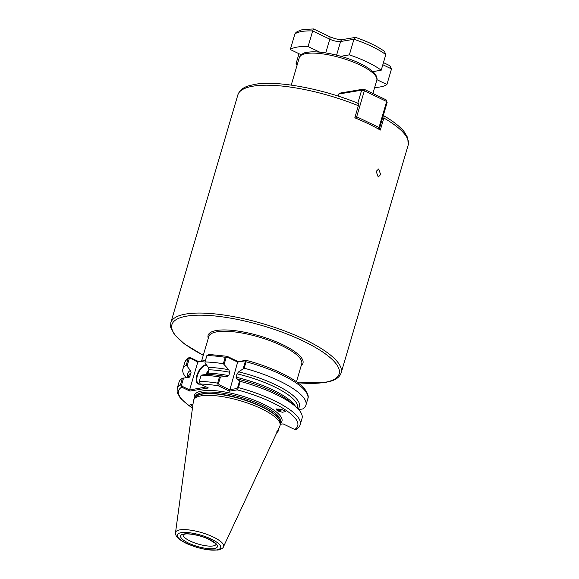 <?xml version="1.0" encoding="UTF-8"?>
<svg xmlns="http://www.w3.org/2000/svg" width="579" height="579" viewBox="0 0 579 579"><rect width="100%" height="100%" fill="white"/><g stroke="black" fill="none" stroke-linecap="round" stroke-linejoin="round"><path stroke-width="0.87" d="M282.219 409.65A4.234 2.475 -16.4 0 1 277.638 410.279A4.234 2.475 -16.4 0 1 276.407 409.498M277.833 410.938L276.386 409.787L279.787 409.136L284.303 410.424L285.751 411.575L282.349 412.226L277.833 410.938M380.635 174.547L378.246 177.015L376.169 171.413L378.688 168.952L380.635 174.547M192.677 406.523L190.657 404.707L192.981 404.337M219.463 376.907L220.418 376.958L218.522 383.399L219.224 384.796L229.516 389.754L236.702 388.552L237.658 387.51L238.447 387.597A64.117 18.108 16.4 0 1 300.219 424.573L302.043 418.356A64.117 18.108 -163.6 0 0 296.057 406.972L291.903 403.245A58.262 16.451 -163.6 0 0 236.616 378.811L240.278 381.373L238.447 387.597L237.224 389.862L229.487 391.158L218.392 385.824L217.632 383.124L219.463 376.907A64.117 18.108 -163.6 0 0 201.116 375.178L199.292 381.395L200.225 384.043A10.494 5.052 115.7 0 1 199.806 384.138A10.494 5.052 115.7 0 1 196.874 375.453A10.494 5.052 115.7 0 1 205.494 364.821A10.494 5.052 115.7 0 1 206.406 364.799M206.812 365.363A10.089 4.864 -64.3 0 0 205.704 365.349A10.089 4.864 -64.3 0 0 197.931 374.041A10.089 4.864 -64.3 0 0 198.59 383.725A10.089 4.864 -64.3 0 0 200.059 383.942M357.496 103.236C358.473 103.214 358.763 104.046 358.372 105.733A88.782 25.071 -163.6 0 0 252.936 86.191A88.782 25.071 -163.6 0 0 237.868 94.876L170.805 322.727A88.782 25.071 16.4 0 1 185.881 314.035A88.782 25.071 16.4 0 1 284.962 331.087A88.782 25.071 16.4 0 1 341.154 372.862L408.209 145.011A88.782 25.071 -163.6 0 0 383.863 118.007C384.253 116.321 383.964 115.489 382.987 115.51M175.524 532.615L193.458 400.791A45.053 12.724 16.4 0 1 193.994 399.329A45.053 12.724 16.4 0 1 201.224 395.841A45.053 12.724 16.4 0 1 249.882 403.889A45.053 12.724 16.4 0 1 280.164 424.689A45.053 12.724 16.4 0 1 279.823 426.202L223.487 546.728A25.02 7.064 16.4 0 0 208.245 534.858A25.02 7.064 16.4 0 0 179.837 529.872A25.02 7.064 16.4 0 0 175.524 532.615C175.097 536.234 179.027 539.983 187.306 543.862L197.301 547.546L206.971 549.724L217.95 550.05C221.366 549.203 223.212 548.096 223.487 546.728M277.355 409.071L278.123 409.519L281.329 409.418M278 409.02L280.084 409.179M358.372 105.733L354.818 117.805A88.782 25.071 16.4 0 1 380.309 130.08L383.863 118.007M408.209 145.011L407.768 137.751L404.048 131.563C399.698 126.316 392.866 120.989 383.544 115.597L383.291 115.503M223.342 363.721A64.117 18.108 -163.6 0 0 205.002 361.991L205.038 362.881L208.274 367.404A58.262 16.451 -163.6 0 1 228.748 369.72L223.342 363.721L225.231 357.315L227.084 356.295L238.179 361.636L245.909 360.341M208.918 354.522L206.884 355.586L205.002 361.991M243.303 368.324L245.25 361.694L246.046 361.781A64.117 18.108 -163.6 0 1 307.811 398.765C308.897 396.644 307.854 393.387 304.677 389.001C296.564 378.956 271.906 367.079 246.082 360.297L245.655 360.464L246.046 361.781L244.157 368.186L238.664 371.848A58.262 16.451 -163.6 0 1 298.011 408.861M298.742 409.657L302.658 408.955A64.117 18.108 -163.6 0 0 305.929 405.17A64.117 18.108 -163.6 0 0 244.157 368.186M187.893 377.436A58.262 16.451 -163.6 0 1 190.382 370.408L186.235 365.139L188.117 358.734L188.892 357.706L190.39 357.634L198.554 361.564L205.465 360.406M220.418 376.958L226.693 376.683A58.262 16.451 -163.6 0 0 206.225 374.367L201.116 375.178M296.057 406.972A64.117 18.108 -163.6 0 0 240.278 381.373M228.792 375.641L229.783 372.268A56.749 16.024 -163.6 0 0 208.99 369.8L207.999 373.166A56.749 16.024 16.4 0 1 228.792 375.641L226.802 376.705M297.36 408.195L297.418 408A56.749 16.024 -163.6 0 0 237.043 373.831L236.051 377.197A56.749 16.024 16.4 0 1 295.579 406.545M219.224 384.796L218.392 385.824A62.098 17.536 -163.6 0 0 200.225 384.043L208.389 387.981L189.869 391.093L181.705 387.156L180.525 384.55L182.349 378.326A64.117 18.108 -163.6 0 0 179.027 382.154L177.196 388.371A64.117 18.108 16.4 0 1 180.525 384.55L181.589 384.774L182.24 386.345L189.753 389.964L206.233 386.938M280.164 424.349L283.08 423.864L294.697 429.459L296.187 429.386C298.547 427.794 299.886 426.195 300.219 424.573M206.225 374.367L207.999 373.166M236.051 377.197L236.572 378.804M208.99 369.8L208.274 367.404M228.748 369.72L229.783 372.268M237.043 373.831L238.664 371.848M208.31 354.355L227.084 356.295L227.366 357.127L226.114 357.59L224.167 364.22M186.235 365.139A64.117 18.108 -163.6 0 0 182.913 368.961A64.117 18.108 -163.6 0 0 186.214 377.667M182.349 378.326L189.398 377.161L191.099 372.804A56.749 16.024 -163.6 0 0 188.53 375.952L188.103 377.407M279.136 427.671L277.992 431.55L276.755 432.759M190.382 370.408L191.099 372.804M205.357 360.789L197.801 362.056L189.659 389.725M197.801 362.056L190.484 358.336L189.181 358.966L187.147 365.892M183.572 378.036L181.589 384.774M276.516 431.992L278.079 431.246L279.129 427.693M245.25 361.694L244.845 360.883L237.665 362.085L229.487 391.158M238.179 361.636L237.665 362.085L227.366 357.127M237.658 387.51L239.554 381.062M190.39 357.634L190.484 358.336M198.554 361.564L197.996 361.955M182.24 386.345L181.705 387.156A62.098 17.536 -163.6 0 0 192.503 407.811M189.753 389.964L189.869 391.093M294.697 429.459A62.098 17.536 -163.6 0 0 237.224 389.862L236.702 388.552M245.916 360.333L244.845 360.883M282.139 409.056C279.534 410.453 277.623 410.417 276.4 408.94M313.68 29.196C313.586 28.537 313.253 29.124 312.682 30.948A52.465 14.815 -163.6 0 0 301.782 31.476A52.465 14.815 -163.6 0 0 294.899 33.937L296.151 32.272C299.423 30.506 301.97 29.587 303.794 29.522L313.557 28.95L329.415 36.578A3.228 1.556 115.7 0 1 329.791 39.191L325.753 52.921M371.501 71.847L381.214 70.218L385.802 54.614L384.449 51.343C377.247 46.233 367.679 41.601 355.738 37.447L353.943 39.271L340.604 41.514A8.07 2.28 16.4 0 1 329.791 39.191L312.682 30.948L308.093 46.552A52.465 14.815 -163.6 0 0 297.193 47.073A52.465 14.815 -163.6 0 0 290.311 49.533L301.616 54.976M383.457 62.604L389.848 65.688L391.505 68.908L386.917 84.505L376.9 79.685M374.656 87.501A52.465 14.815 -163.6 0 0 386.917 84.505M298.988 53.717L296.014 63.828A52.465 14.815 -163.6 0 0 297.222 64.71M297.563 63.567L296.014 63.828M294.899 33.937L290.311 49.533M319.738 52.161L308.093 46.552M385.802 54.614A52.465 14.815 -163.6 0 0 353.943 39.271L349.354 54.867L340.821 56.301M381.214 70.218A52.465 14.815 -163.6 0 0 349.354 54.867M357.808 103.214L361.643 90.179L364.35 90.758L356.693 116.755L378.999 127.496L386.649 101.499L364.35 90.758L363.786 89.094L386.084 99.834L387.134 102.454L379.484 128.451L378.999 127.496L377.978 128.755M338.628 94.044L340.77 92.958L363.786 89.094L361.643 90.179L338.628 94.044L338.035 96.056M378.413 129.001L379.484 128.451M386.084 99.834L387.134 102.454M355.593 118.116L356.693 116.755L355.224 116.444M183.094 534.685A17.153 4.842 -163.6 0 0 194.139 542.718A17.153 4.842 -163.6 0 0 213.115 545.954A17.153 4.842 -163.6 0 0 215.996 544.369M214.165 548.574A19.172 5.414 16.4 0 1 188.472 543.059A19.172 5.414 16.4 0 1 183.898 533.997A19.172 5.414 16.4 0 1 209.584 539.512A19.172 5.414 16.4 0 1 214.165 548.574M297.823 382.741A87.168 24.615 -163.6 0 0 324.363 382.422A87.168 24.615 -163.6 0 0 303.548 341.219A87.168 24.615 -163.6 0 0 186.713 316.134A87.168 24.615 -163.6 0 0 203.301 355.238M181.169 532.687A22.624 6.391 -163.6 0 0 186.568 543.384A22.624 6.391 -163.6 0 0 216.893 549.891A22.624 6.391 -163.6 0 0 211.487 539.194A22.624 6.391 -163.6 0 0 181.169 532.687M204.894 360.5A48.426 13.679 16.4 0 1 205.502 360.283M296.462 381.756L301.724 363.88A48.426 13.679 -163.6 0 0 271.073 341.096A48.426 13.679 -163.6 0 0 217.031 331.796A48.426 13.679 -163.6 0 0 208.809 336.537L201.593 361.057M208.288 338.295A49.439 13.961 16.4 0 1 216.51 330.486A49.439 13.961 16.4 0 1 276.118 341.74A49.439 13.961 16.4 0 1 301.203 365.646M306.204 53.536A40.356 11.399 -163.6 0 0 299.35 57.487C301.449 54.079 304.149 52.349 307.463 52.313C317.951 50.387 339.164 54.506 355.253 61.352C363.684 64.812 370.061 68.749 374.374 73.149C376.705 76.023 377.508 78.397 376.784 80.271A40.356 11.399 -163.6 0 0 351.243 61.287A40.356 11.399 -163.6 0 0 306.204 53.536M194.906 397.867L195.195 396.897A44.445 12.55 16.4 0 1 202.737 392.548A44.445 12.55 16.4 0 1 252.343 401.081A44.445 12.55 16.4 0 1 280.475 421.997L280.185 422.967M194.595 398.374A45.661 12.897 16.4 0 1 202.114 390.97A45.661 12.897 16.4 0 1 257.416 401.471A45.661 12.897 16.4 0 1 280.178 423.56M194.964 397.78A44.445 12.55 16.4 0 1 202.361 393.85A44.445 12.55 16.4 0 1 251.25 402.115A44.445 12.55 16.4 0 1 280.185 422.865M193.994 399.329L195.101 397.563A44.489 12.564 16.4 0 1 202.237 394.118A44.489 12.564 16.4 0 1 250.287 402.065A44.489 12.564 16.4 0 1 280.193 422.605L280.164 424.689M226.114 357.59L225.231 357.315A64.117 18.108 -163.6 0 0 206.884 355.586M199.292 381.395A64.117 18.108 16.4 0 1 217.632 383.124L218.522 383.399M189.181 358.966L188.117 358.734A64.117 18.108 -163.6 0 0 184.795 362.555L182.913 368.961M188.645 377.392A56.749 16.024 16.4 0 1 190.107 376.176M237.774 361.441A48.426 13.679 16.4 0 1 238.468 361.586M208.259 372.261A9.481 4.567 -64.3 0 0 206.768 374.36M205.769 374.432A10.089 4.864 115.7 0 1 208.787 370.48M329.415 36.578C334.836 38.865 339.236 39.857 342.623 39.553A3.228 2.678 80.5 0 0 340.604 41.514L336.587 55.164M391.505 68.908L382.828 64.732M183.123 534.591L184.773 534.135C188.218 533.208 200.189 535.22 207.977 538.883C215.048 543.015 217.726 544.861 216.01 544.419L216.032 544.274M237.868 94.876C239.409 90.548 242.97 87.545 248.536 85.866L254.825 84.353C277.218 80.249 322.575 88.725 357.967 103.272M170.805 322.727L170.639 327.149L174.525 334.763L184.426 343.926L203.28 355.332M297.975 382.849L325.072 382.531L331.376 381.004C336.631 379.325 339.895 376.611 341.154 372.862M299.35 57.487L291.223 85.113M307.811 398.765L305.929 405.17M177.196 388.371L177.109 392.149L180.264 398.055L187.987 404.982L192.481 407.978M184.795 362.555C185.106 360.949 186.474 359.327 188.892 357.706M376.784 80.271L372.898 93.48M342.623 39.553L355.34 37.418"/></g></svg>
